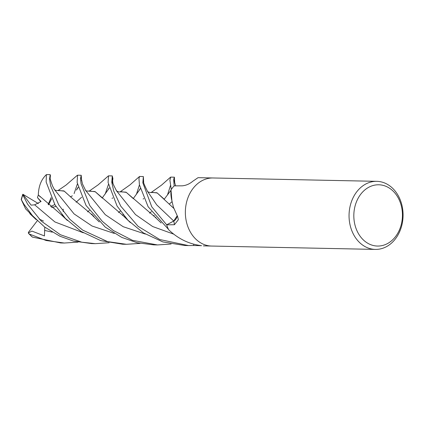 <?xml version="1.0" encoding="UTF-8"?>
<svg xmlns="http://www.w3.org/2000/svg" width="424" height="424" viewBox="0 0 424 424"><rect width="100%" height="100%" fill="white"/><g stroke="black" fill="none" stroke-linecap="round" stroke-linejoin="round"><path stroke-width="0.64" d="M171.932 200.902L171.874 200.637A26.023 20.644 -88.8 0 1 170.989 190.1A567.328 124.502 -170.8 0 1 171.015 190.206L171.932 200.902L173.432 207.241L177.635 216.622L178.361 219.685L174.397 224.736L166.664 224.831L173.755 221.068A7.351 5.835 91.2 0 0 177.216 215.922M168.593 229.612L169.091 230.174L168.593 229.612A34.042 27.009 -88.8 0 1 166.664 224.831L151.744 206.795L142.84 182.792L143.349 176.543L143.667 182.399M168.794 229.829A4.6 3.652 91.2 0 1 168.858 229.909A567.328 435.607 116.5 0 1 169.091 230.174C178.006 238.511 188.145 243.577 199.497 245.379L201.294 245.687L193.694 245.507L193.614 244.198L193.689 245.507A34.042 27.009 -88.8 0 1 193.689 245.507L188.5 245.576L159.806 239.544L138.129 226.363L120.755 206.159L113.706 191.007L111.788 182.219L112.281 175.907L112.911 178.658L112.111 184.281M201.548 245.697L201.294 245.687A574.573 441.172 116.5 0 0 201.268 245.655M402.8 219.892A34.047 27.009 -88.8 0 1 375.362 249.407A34.047 27.009 -88.8 0 1 349.323 210.85A34.047 27.009 -88.8 0 1 376.761 181.334A34.047 27.009 -88.8 0 1 402.8 219.892M375.362 249.407L211.671 246.053A34.047 27.009 -88.8 0 1 185.627 207.49A34.047 27.009 -88.8 0 1 213.065 177.974L376.761 181.334M402.196 219.484A30.639 24.311 -88.8 0 1 374.673 245.782A30.639 24.311 -88.8 0 1 354.072 211.343A30.639 24.311 -88.8 0 1 381.595 185.049A30.639 24.311 -88.8 0 1 402.196 219.484M170.989 190.1A4.6 3.652 91.2 0 0 171.132 189.692A34.042 27.009 -88.8 0 1 174.158 185.855L173.67 179.432L174.391 177.184L174.72 183.036M164.236 199.227L171.015 190.206M212.943 177.974L198.056 177.667L192.782 181.265C189.491 184.011 185.945 185.532 182.145 185.834L174.158 185.855A34.042 27.009 -88.8 0 0 171.285 189.47L169.913 180.306L170.665 177.105L174.391 177.184M185.627 207.49A34.042 27.009 -88.8 0 1 213.065 177.974M171.095 244.023L157.479 244.94L132.447 240.318L113.288 230.486L102.189 221.217L89.761 205.529L81.069 183.73L80.528 178.52L81.217 175.271L81.593 180.703M74.105 193.577L77.375 183.968M81.217 175.271L77.539 175.197L77.131 182.537L86.03 205.449L105.221 227.11L121.821 237.424L137.206 242.751L153.732 244.86L157.479 244.94M140.09 243.381L126.426 244.298L107.521 241.595L82.707 230.126L69.87 219.335L58.719 204.887L50.604 185.818L49.544 179.114L50.191 174.635L50.398 175.918M50.191 174.635L48.129 174.593A34.047 27.009 -88.8 0 0 46.386 174.624L46.152 182.023L54.956 204.808L65.354 218.402L81.095 231.414L100.684 240.609L122.663 244.224L126.421 244.298M112.281 175.907L108.539 175.833L108.078 182.5L117.093 206.085L127.974 220.252L143.381 232.882L162.858 241.913L184.8 245.496L188.5 245.576M109.106 242.751L95.347 243.662L81.779 242.194L60.34 234.705L41.186 221.037L27.645 204.251L22.822 194.876L22.864 194.245L31.122 205.142L34.662 204.829L41.064 201.464L37.45 197.595L38.351 194.95L40.328 196.953M32.341 215.519L25.652 208.921L21.211 199.471L23.914 204.167L32.425 215.615L44.52 226.946L59.916 236.216L73.357 241.039L91.632 243.588L95.347 243.662M143.349 176.543L139.591 176.469L138.95 178.599L139.438 184.875L148.114 206.721L168.476 229.363A34.042 27.009 -88.8 0 1 166.659 224.826L173.734 221.021L177.174 215.848M78.064 242.109L64.294 243.026L46.179 240.514L29.224 233.995L28.318 232.951L31.938 231.101L44.451 235.935L44.785 227.142M28.615 233.518L32.41 237.101L60.659 242.952L64.294 243.026M58.056 190.572L63.96 190.911L71.386 197.579L93.953 216.351M50.445 175.398L50.165 177.979M53.975 188.908C54.754 190.27 56.302 190.768 58.618 190.403L64.31 191.192L71.486 197.685M91.409 214.639L92.162 214.168M112.678 197.876L112.058 198.437M120.257 191.818L126.045 192.173L154.702 216.765M154.946 216.918L155.979 217.56M136.374 194.457L139.438 184.875M91.361 214.608L92.13 214.125M116.452 190.721C115.567 190.418 119.102 192.75 120.792 191.653L126.31 192.39L133.29 198.644M169.224 204.167L172.059 201.638L169.208 204.156M154.177 215.424L153.424 215.88M38.383 195.003L61.024 214.464M61.226 214.597L63.012 215.758M153.477 215.911L154.209 215.466M46.094 175.064L46.274 174.73M38.308 194.897C38.621 186.141 41.303 179.4 46.349 174.677M39.188 219.07L43.476 221.058M122.366 215.238L123.124 214.777M143.137 199.047L143.731 198.485M147.488 191.309C146.741 191.669 151.628 193.243 151.819 192.268L157.251 193L173.792 208.354M122.419 215.275L123.161 214.82M151.283 192.443L156.975 192.761L164.04 199.02M167.459 195.051L170.48 185.479M76.119 202.232L81.636 197.218M85.277 189.936C85.447 190.864 86.925 191.229 89.703 191.033L95.294 191.775L123.744 216.203M63.208 209.138L63.245 211.571M76.135 202.248L80.682 198.077M89.162 191.198L95.034 191.553L102.407 198.172M130.364 222.611L123.728 216.192L124.932 216.94M105.205 194.054L108.412 184.477M22.864 194.245L38.383 203.594M28.318 232.951L28.493 232.225L37.291 220.75M56.01 206.467L51.596 207.474M72.398 195.819L70.538 196.741M54.797 204.548L50.589 206.631M40.837 201.702L37.45 197.595M51.108 197.589L48.161 204.485M48.537 204.829L51.643 198.761M173.755 221.068A574.573 126.092 -170.8 0 1 174.397 224.736M21.433 199.683A34.047 27.009 -88.8 0 1 22.822 194.876M32.41 237.101A34.047 27.009 -88.8 0 1 29.224 233.995M54.309 189.406L74.078 213.908L92.045 226.019L114.263 233.417M102.216 197.982L109.275 188.15M116.669 191.044L135.495 214.571L152.656 226.533L173.983 234.239M34.662 204.829L54.892 221.943L83.29 232.781M44.695 230.428L52.269 232.151M133.253 198.607L140.302 188.807M143.312 179.029L143.524 181.673C143.222 182.288 144.568 185.537 147.563 191.425L156.726 204.872L173.734 221.021M78.133 187.217L76.453 190.069L78.212 187.503M85.653 190.493L105.274 214.677L123.177 226.702L145.278 234.053M203.366 245.878L211.549 246.047M77.359 175.266L66.091 185.039L57.94 190.593M92.443 215.397L99.264 221.948M54.389 189.533L52.465 185.823C50.642 180.688 49.868 177.963 50.133 177.651M139.485 176.517L129.919 184.928L120.119 191.849M154.627 216.696L161.147 222.976M107.283 191.007L109.201 187.858M116.68 191.054C113.913 185.903 112.641 183.073 112.864 182.564L112.243 178.308M87.487 211.852L89.374 210.447M175.61 185.855L174.375 181.371L174.354 179.993M151.352 211.719L149.492 213.139M46.295 174.704L45.797 175.17M60.924 214.385L67.395 220.512M120.374 211.088L118.508 212.509M138.229 191.823L140.243 188.553M29.797 213.622L36.172 219.637M170.543 177.168L161.512 185.14L151.183 192.47M85.664 190.508L82.484 183.979L81.17 177.852M108.422 175.875L98.183 184.816L89.024 191.224M46.391 174.624L48.129 174.593M22.748 194.362L21.211 199.471"/></g></svg>
